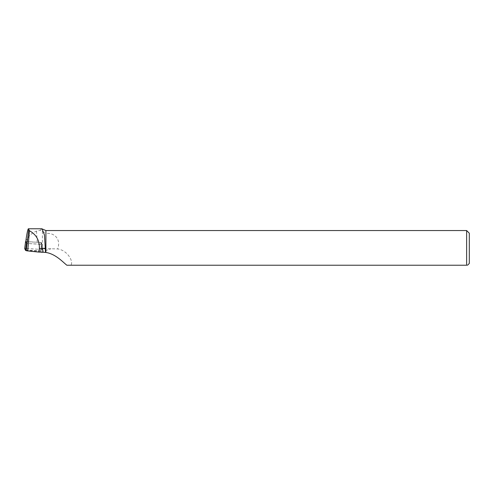 <?xml version="1.0" encoding="UTF-8"?>
<svg xmlns="http://www.w3.org/2000/svg" width="494" height="494" viewBox="0 0 494 494"><rect width="100%" height="100%" fill="white"/><g stroke="black" fill="none" stroke-linecap="round" stroke-linejoin="round"><path stroke-width="0.37" stroke-dasharray="2.47 1.85" d="M41.274 242.548L26.417 241.541L26.88 248.488L42.114 249.519L41.274 242.548L42.163 244.339L26.787 243.437L25.984 250.18M42.114 249.519L43.027 251.36L26.157 250.526M26.88 248.488L24.706 248.599M26.417 241.541L25.818 241.541M25.879 249.97L43.095 251.094L42.218 244.45L26.787 243.437M469.3 233.211L469.3 263.456M466.632 265.235C467.806 265.235 467.806 265.235 466.632 265.235L466.632 230.544M45.905 230.544L45.905 233.434C55.242 232.52 61.126 240.035 57.607 248.964C67.592 250.112 74.137 262.314 70.71 265.235L66.863 265.235M41.755 228.765L40.391 230.297L45.905 233.434L45.905 248.834A17.858 1.865 0 0 0 50.975 248.754L57.607 248.964M43.095 251.094L41.971 248.834A8.96 0.939 0 0 0 42.416 248.834L45.905 248.834M41.971 248.834L41.206 242.418A9.763 1.019 180 0 1 37.241 242.27L25.799 241.683M26.225 238.244C26.089 239.436 26.367 239.868 27.059 239.553C28.529 235.91 31.678 233.1 36.5 231.124L40.391 230.297M42.218 244.45L41.206 242.418M41.311 244.388L40.854 251.489M42.163 244.339L43.027 251.353L42.163 244.339M40.94 242.486L41.786 249.458M41.249 252.076L50.975 248.754M27.059 239.553L27.195 241.609M36.5 231.124L37.241 242.27M42.416 231.34L42.416 248.834"/><path stroke-width="0.74" d="M26.157 250.526L25.614 250.458L24.7 248.618L25.571 241.591L24.7 248.612M25.818 241.541L26.657 243.425L25.879 249.97L26.176 250.563A5.273 0.55 180 0 0 27.713 250.927L38.711 252.076L39.366 248.334C39.576 240.399 36.272 234.539 29.455 230.754L28.411 228.765C27.917 229.006 27.189 232.168 26.225 238.244L26.207 238.386M70.71 265.235L466.632 265.235C467.806 265.235 467.806 265.235 466.632 265.235L466.632 230.544L45.905 230.544L41.755 228.765L28.411 228.765M466.632 230.544L469.3 233.211L469.3 263.456L467.522 265.235M466.632 265.235L66.863 265.235C63.127 262.339 55.637 253.916 45.905 252.471L45.905 230.544M45.905 252.471L45.51 252.428L44.472 235.021L42.052 228.833M45.51 252.428L38.711 252.076M26.225 238.244L25.799 241.696L26.657 243.431M25.984 250.18L25.941 250.514M25.614 250.458L26.454 243.381M29.455 230.754L27.713 250.927M28.708 229.994L26.176 250.563M45.51 248.334L39.366 248.334M26.213 238.312L25.799 241.69"/></g></svg>
